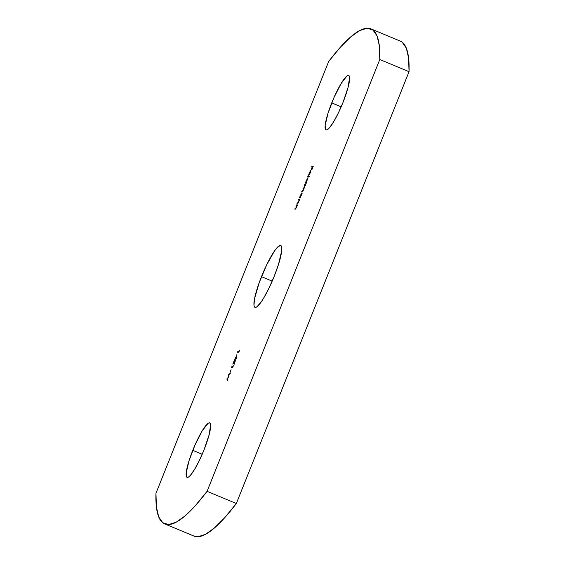 <?xml version="1.0" encoding="UTF-8"?>
<svg xmlns="http://www.w3.org/2000/svg" width="565" height="565" viewBox="0 0 565 565"><rect width="100%" height="100%" fill="white"/><g stroke="black" fill="none" stroke-linecap="round" stroke-linejoin="round"><path stroke-width="0.85" d="M192.771 450.34A29.493 5.127 112.6 0 1 209.728 422.895A29.493 5.127 112.6 0 1 204.014 449.909L199.41 460.369L194.65 469.275L190.462 475.264L188.781 476.86L187.474 477.425L186.591 476.945L186.189 472.94L189.021 460.772L195.01 445.015L202.136 430.975L208.005 423.397L209.311 422.825L210.201 423.312L210.632 424.824L209.135 434.782L204.014 449.909A29.493 5.127 112.6 0 1 187.057 477.354A29.493 5.127 112.6 0 1 192.771 450.34L202.206 454.267L192.771 450.34M331.733 102.915A29.493 5.127 112.6 0 1 348.69 75.47A29.493 5.127 112.6 0 1 342.976 102.484L338.371 112.944L333.611 121.849L329.416 127.838L326.436 129.999L325.546 129.512L325.15 125.515L327.983 113.346L333.971 97.583L341.098 83.549L346.966 75.964L348.273 75.399L349.163 75.887L349.594 77.398L348.096 87.356L342.976 102.484A29.493 5.127 112.6 0 1 326.019 129.929A29.493 5.127 112.6 0 1 331.733 102.915L341.161 106.842L331.733 102.915M261.482 276.659A33.512 5.827 112.6 0 1 280.756 245.471A33.512 5.827 112.6 0 1 274.265 276.165L269.032 288.058L263.622 298.172L261.108 302.07L256.955 306.788L255.465 307.431L254.462 306.887L253.968 305.164L254.582 298.518L259.187 282.705L266.722 264.766L274.639 250.754L276.892 247.844L280.282 245.394L281.292 245.937L281.744 250.486L278.524 264.314L274.265 276.165A33.512 5.827 112.6 0 1 254.999 307.353A33.512 5.827 112.6 0 1 261.482 276.659L272.203 281.123L261.482 276.659M371.007 28.907A275.226 47.827 112.6 0 0 328.668 61.493L155.961 493.294L156.406 507.01L158.687 516.883L162.784 522.773L168.617 524.574L176.096 522.258L185.101 515.866L195.483 505.506L207.08 491.331L379.786 59.53L379.348 45.814L377.06 35.941L372.964 30.051L367.13 28.25L359.651 30.567L350.646 36.958L340.264 47.319L328.668 61.493L155.961 493.294A275.226 47.827 112.6 0 0 164.74 523.917A275.226 47.827 112.6 0 0 207.08 491.331L379.786 59.53L409.039 71.706A275.226 47.827 -67.4 0 0 400.26 41.083L371.007 28.907A275.226 47.827 112.6 0 1 379.786 59.53L409.039 71.706L236.332 503.507L207.08 491.331L236.332 503.507L409.039 71.706L408.594 57.99L406.313 48.117L402.216 42.227M239.009 351.564L239.419 350.54L238.882 352.207L237.533 352.27L237.794 351.621L239.009 351.564L237.794 351.621L237.533 352.27L238.882 352.207L239.419 350.54L239.009 351.564M296.215 205.547L296.47 204.926L297.465 204.883L296.519 207.313L295.622 208.965L294.782 209.142L296.448 207.193L296.837 205.695L296.215 205.547L296.823 205.611L296.448 207.193L294.782 209.142L295.297 209.114L296.519 207.313L297.465 204.883L296.47 204.926L297.374 205.109L296.47 204.926L296.215 205.547M298.44 199.996L298.687 199.374L299.683 199.325L298.744 201.754L297.84 203.407L297.006 203.584L298.673 201.641L299.062 200.137L298.44 199.996L299.04 200.052L298.673 201.641L297.006 203.584L297.522 203.562L298.744 201.754L299.683 199.325L298.687 199.374L299.591 199.558L298.687 199.374L298.44 199.996M300.319 197.305L300.255 197.905L299.259 197.955L301.816 192.912L300.806 196.465L301.767 192.905L299.259 197.955L300.255 197.905L300.319 197.305M307.6 177.085L307.847 176.464L309.232 176.4L308.984 177.022L307.6 177.085L308.984 177.022L309.232 176.4L307.847 176.464L309.14 176.633L307.847 176.464L307.6 177.085M310.496 171.054L308.638 174.86L310.482 170.609L310.884 170.835L310.298 172.862L308.758 175.397L310.496 171.054L308.758 175.397L310.298 172.862L310.757 170.411L309.232 172.947L308.61 175.242L309.373 172.89L310.835 171.195L310.496 171.054M311.619 167.042L311.88 166.393L313.229 166.329L311.922 169.599L312.841 166.986L312.417 167L311.23 169.634L312.283 167.007L311.619 167.042L312.283 167.007L311.23 169.634L312.417 167L312.841 166.986L311.922 169.599L313.229 166.329L311.88 166.393L313.137 166.555L311.88 166.393L311.619 167.042M306.202 182.58L306.774 182.552L306.527 183.166L305.142 183.23L307.706 178.187L306.696 181.739L307.657 178.18L305.142 183.23L306.527 183.166L306.774 182.552L306.202 182.58M304.761 185.235L304.726 186.796L303.779 187.905L304.125 188.046L303.271 187.926L303.758 188.131L303.582 188.555L303.271 187.926L303.024 188.541L303.412 188.526L303.405 190.094L302.812 191.33L301.95 191.224L302.437 191.429L302.275 191.832L301.95 191.224L301.696 191.86L302.24 191.832L303.377 190.165L305.58 184.593L304.584 184.635L304.337 185.256L304.584 184.635L305.58 184.593L303.377 190.165L302.543 191.69L301.696 191.86L303.384 189.847L303.652 188.675L303.024 188.541L304.21 187.594L304.874 186.012L304.93 185.299L304.337 185.256L305.347 185.447M235.676 357.694L236.919 354.573L236.537 358.161L235.541 358.337L235.224 359.128L235.097 358.358L235.676 357.694L235.097 359.135L235.541 358.337L236.481 358.295L236.919 354.573L235.676 357.694L236.163 357.892L235.676 357.694M234.065 363.344L235.478 359.799L234.341 363.373L233.705 363.775L234.136 361.091L232.801 364.114L234.574 359.679L234.065 363.344L234.574 359.679L232.801 364.114L234.136 361.091L233.811 363.98L235.026 361.946L235.436 359.792L235.019 361.96L234.065 363.344L234.524 363.535M232.95 366.72L233.359 365.689L232.822 367.356L231.473 367.42L231.735 366.777L232.95 366.72L231.735 366.777L231.473 367.42L232.822 367.356L233.359 365.689L232.95 366.72M229.997 372.215L231.085 369.771L229.997 372.215M228.472 374.927L230.605 372.9L228.832 374.948L229.009 376.904L227.292 378.804L227.462 380.775L226.862 378.967L228.705 376.855L228.472 374.927L228.705 376.855L226.862 378.967L227.462 380.775L227.292 378.804L229.009 376.904L228.832 374.948L230.605 372.9L228.521 374.807L228.853 375.089L228.472 374.927M164.74 523.917L193.993 536.093A275.226 47.827 -67.4 0 0 236.332 503.507L224.736 517.681L214.354 528.042L205.349 534.434L197.87 536.75L193.915 536.058M312.198 167.014L312.367 166.597L312.198 167.014M310.87 170.962L310.757 170.411M310.588 171.35L310.969 170.814M309.147 174.705L310.828 171.209L309.147 174.705M308.179 177.064L308.335 176.668L308.179 177.064M306.082 182.629L305.721 183.208L305.39 182.622L306.068 182.728M306.287 182.813L305.87 182.636L306.138 180.68L307.438 178.815L305.87 182.636L306.322 182.834M307.876 178.568L307.494 179.112M305.87 182.636L306.964 180.899L307.438 178.815L307.925 179.02M307.402 178.808L305.87 181.81L305.799 182.608L306.315 182.834M304.584 184.635L305.488 184.819L304.584 184.635M303.412 188.526L304.034 188.745M304.902 185.263L305.072 184.84L304.902 185.263M300.192 197.355L299.838 197.927L299.499 197.34L300.177 197.453M302.303 193.11L301.767 192.905M301.985 193.287L301.604 193.83M299.98 197.362L301.152 195.426L299.98 197.362L300.347 195.462L301.512 193.527L301.258 195.469L301.548 193.534L302.035 193.739M301.512 193.527L300.05 196.302L299.881 197.234L300.425 197.552M297.586 203.548L297.254 202.969L298.045 203.153L297.586 203.548M298.087 203.096L297.727 202.948L298.087 203.096M299.005 200.003L299.175 199.572L299.005 200.003M295.368 209.107L295.029 208.52L295.82 208.711L295.368 209.107M295.862 208.647L295.509 208.499L295.862 208.647M296.78 205.561L296.957 205.13L297.239 205.752M238.112 352.242L237.794 351.621L239.052 351.79L238.112 352.242M235.676 358.33L235.358 357.709L236.184 357.843L235.676 358.33M236.29 357.885L235.803 357.687L236.573 355.766L236.58 357.751L235.803 357.687L236.29 357.885M236.368 357.659L236.573 355.766L235.803 357.687L236.368 357.659M234.298 364.178L234.334 362.9M234.616 362.349L234.546 362.751M232.053 367.398L231.735 366.777L232.992 366.939L232.053 367.398M227.688 380.203L226.862 378.967L227.384 379.073L227.688 380.203M227.37 379.037L226.911 378.84L227.37 379.037M298.97 199.996L299.457 200.194"/></g></svg>
